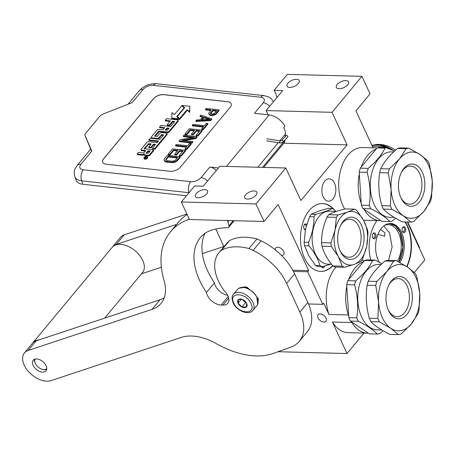 <?xml version="1.0" encoding="UTF-8"?>
<svg xmlns="http://www.w3.org/2000/svg" width="455" height="455" viewBox="0 0 455 455"><rect width="100%" height="100%" fill="white"/><g stroke="black" fill="none" stroke-linecap="round" stroke-linejoin="round"><path stroke-width="0.68" d="M363.659 261.562A36.298 22.642 91.5 0 0 348.706 279.563M346.801 286.491A36.298 22.642 91.5 0 0 348.411 314.951L328.931 314.439A36.298 22.642 -88.5 0 1 335.944 267.074M376.177 149.041A36.298 22.642 91.5 0 0 361.224 167.048M359.319 173.969A36.298 22.642 91.5 0 0 361.242 203.322M363.994 209.272A36.298 22.642 91.5 0 0 379.897 220.63A36.298 22.642 91.5 0 0 380.875 220.624M328.931 314.439L323.738 303.201L322.783 304.349L307.734 271.789L308.689 270.634L278.136 204.505L264.025 221.488L255.92 203.954L285.814 167.975L300.863 200.536L347.097 144.883L332.053 112.317L361.947 76.338L370.046 93.872L355.935 110.855L373.02 147.829M344.662 209.016A36.298 22.642 -88.5 0 1 340.835 169.362A36.298 22.642 -88.5 0 1 362.334 147.551L377.098 147.938A37.088 23.137 -88.5 0 1 379.783 147.363L387.688 147.574L394.457 151.202M334.533 183.2A11.204 6.99 91.5 0 0 329.17 178.815A11.204 6.99 91.5 0 0 322.709 184.975A11.204 6.99 91.5 0 0 323.215 196.827A11.204 6.99 91.5 0 0 328.578 201.212A11.204 6.99 91.5 0 0 335.039 195.053A11.204 6.99 91.5 0 0 334.533 183.2M332.838 265.822A33.932 21.169 -88.5 0 1 320.764 271.402A33.932 21.169 -88.5 0 1 304.52 258.116A33.932 21.169 -88.5 0 1 302.996 222.222A33.932 21.169 -88.5 0 1 322.549 203.567A33.932 21.169 -88.5 0 1 334.112 209.545M370.671 259.976A33.932 21.169 -88.5 0 1 377.053 220.556M405.342 221.943A33.932 21.169 -88.5 0 1 407.447 225.822A33.932 21.169 -88.5 0 1 406.98 266.681M407.293 221.994L424.805 259.896L414.357 272.477M351.914 322.532A36.298 22.642 91.5 0 0 367.378 333.151L347.899 332.633A36.298 22.642 -88.5 0 1 332.434 322.021L351.914 322.532L351.613 321.884M364.023 333.06L347 353.546L332.434 322.021M332.053 112.317L266.09 110.576L282.669 90.625L274.041 90.397A15.783 9.845 -88.5 0 1 276.868 97.609M274.041 90.397L287.355 74.37L361.947 76.338M223.962 246.724L215.761 228.973M264.025 221.488L189.434 219.52L181.335 201.986L194.649 185.958L203.277 186.192L219.856 166.234L285.814 167.975M347.097 144.883L283.801 143.211M268.046 114.808L266.09 110.576M322.367 203.567A33.932 21.169 -88.5 0 1 333.367 209.124M332.668 265.606A33.932 21.169 -88.5 0 1 320.576 271.396M404.973 221.938A33.932 21.169 -88.5 0 1 407.077 225.816A33.932 21.169 -88.5 0 1 406.696 266.493M289.738 87.423A6.706 3.253 155.2 0 1 287.037 86.16A6.706 3.253 155.2 0 1 289.556 81.672A6.706 3.253 155.2 0 1 296.512 79.267A6.706 3.253 155.2 0 1 299.214 80.535A6.706 3.253 155.2 0 1 296.694 85.017A6.706 3.253 155.2 0 1 289.738 87.423M339.055 88.725A6.706 3.253 155.2 0 1 336.353 87.462A6.706 3.253 155.2 0 1 338.873 82.975A6.706 3.253 155.2 0 1 345.828 80.569A6.706 3.253 155.2 0 1 348.53 81.832A6.706 3.253 155.2 0 1 346.01 86.319A6.706 3.253 155.2 0 1 339.055 88.725M198.061 197.771A6.706 3.253 155.2 0 1 195.366 196.509A6.706 3.253 155.2 0 1 197.885 192.021A6.706 3.253 155.2 0 1 204.841 189.616A6.706 3.253 155.2 0 1 207.543 190.878A6.706 3.253 155.2 0 1 205.017 195.366A6.706 3.253 155.2 0 1 198.061 197.771M247.378 199.074A6.706 3.253 155.2 0 1 244.682 197.806A6.706 3.253 155.2 0 1 247.201 193.324A6.706 3.253 155.2 0 1 254.157 190.918A6.706 3.253 155.2 0 1 256.853 192.181A6.706 3.253 155.2 0 1 254.334 196.668A6.706 3.253 155.2 0 1 247.378 199.074M255.92 203.954L181.335 201.986M275.258 249.829A5.13 3.139 39.7 0 1 275.719 248.032A5.13 3.139 39.7 0 1 279.74 247.702A5.13 3.139 39.7 0 1 283.675 251.416A5.13 3.139 39.7 0 1 283.613 254.59A5.13 3.139 39.7 0 1 281.435 255.38M308.689 270.634L292.764 270.213M307.734 271.789L293.412 271.407M322.783 304.349L308.507 303.974M318.045 317.897A5.13 3.139 39.7 0 1 318.108 314.724A5.13 3.139 39.7 0 1 322.123 314.388A5.13 3.139 39.7 0 1 326.059 318.108A5.13 3.139 39.7 0 1 325.996 321.281A5.13 3.139 39.7 0 1 321.981 321.611A5.13 3.139 39.7 0 1 318.045 317.897M348.706 315.599L348.411 314.951M347 353.546L278.039 351.726M367.378 333.151A36.298 22.642 91.5 0 0 368.357 333.14M306.721 224.514A2.997 1.871 91.5 0 0 304.094 225.049A2.997 1.871 91.5 0 0 303.832 225.743A2.997 1.871 91.5 0 0 304.003 228.655A2.997 1.871 91.5 0 0 305.356 229.877M321.577 266.693A2.997 1.871 91.5 0 0 323.277 267.824A2.997 1.871 91.5 0 0 324.796 265.987M375.904 237.01A2.997 1.871 91.5 0 0 375.176 233.273A2.997 1.871 91.5 0 0 372.747 234.018A2.997 1.871 91.5 0 0 372.486 234.712A2.997 1.871 91.5 0 0 372.651 237.624A2.997 1.871 91.5 0 0 374.368 238.835A2.997 1.871 91.5 0 0 375.904 237.01M402.374 231.476A2.997 1.871 91.5 0 0 404.99 232.033A2.997 1.871 91.5 0 0 405.405 227.83A2.997 1.871 91.5 0 0 402.447 227.807A2.997 1.871 91.5 0 0 402.351 231.419A2.997 1.871 91.5 0 0 402.374 231.476M399.911 262.518A22.96 14.327 91.5 0 0 401.537 232.482A22.96 14.327 91.5 0 0 390.544 223.49A22.96 14.327 91.5 0 0 377.309 236.117A22.96 14.327 91.5 0 0 378.338 260.408A22.96 14.327 91.5 0 0 379.282 262.234M380.63 229.377L384.936 232.829L384.68 236.236L377.968 234.325M303.98 225.31A2.207 1.376 -88.5 0 1 304.981 224.668A2.207 1.376 -88.5 0 1 306.243 226.169M303.894 228.387A2.207 1.376 91.5 0 0 304.867 229.081A2.207 1.376 91.5 0 0 305.589 228.78M323.442 266.357A2.207 1.376 91.5 0 1 322.612 267.028A2.207 1.376 -88.5 0 1 322.407 267.045A2.207 1.376 -88.5 0 1 321.691 266.698M372.628 234.28A2.207 1.376 -88.5 0 1 373.635 233.637A2.207 1.376 -88.5 0 1 374.835 236.691A2.207 1.376 91.5 0 1 373.521 238.05A2.207 1.376 91.5 0 1 372.548 237.356M402.328 228.074A2.207 1.376 91.5 0 1 403.329 227.426A2.207 1.376 91.5 0 1 404.387 228.296A2.207 1.376 -88.5 0 1 404.489 230.628A2.207 1.376 -88.5 0 1 403.215 231.845A2.207 1.376 -88.5 0 1 402.243 231.151M389.929 223.496A22.96 14.327 91.5 0 1 400.303 232.454A22.96 14.327 -88.5 0 1 398.967 262.012M397.38 261.193A21.698 13.536 -88.5 0 0 398.682 233.193A21.698 13.536 91.5 0 0 388.291 224.696A21.698 13.536 91.5 0 0 384.435 225.481M389.343 223.542L395.44 226.016L400.207 232.499L402.891 247.48L398.864 261.961M383.838 225.93L389.56 232.954L392.119 246.86L388.547 260.448M263.718 167.389L283.897 143.103A11.045 6.768 -140.3 0 0 284.915 140.407L284.949 139.969M82.958 184.298A15.783 8.491 159.4 0 1 76.161 180.271L74.847 176.785A15.783 8.491 -20.6 0 0 81.644 180.817L82.958 184.298L186.505 195.764M285.183 136.676L285.359 134.128A14.992 9.18 -140.3 0 0 283.732 127.662L284.932 126.223A14.992 9.18 -140.3 0 0 269.184 114.933L254.476 113.306L263.246 102.75A7.889 4.834 39.7 0 1 269.713 106.22M263.246 102.75C265.288 99.793 264.486 97.962 260.84 97.245L153.432 85.352C149.314 85.21 145.856 86.569 143.058 89.442L132.092 102.637L102.779 114.188A4.732 2.548 -20.6 0 0 99.969 116.099L85.608 133.383A4.732 2.548 -20.6 0 0 85.011 135.476A4.732 2.548 -20.6 0 0 85.04 135.544L91.836 151.094L80.876 164.289C78.834 167.241 79.636 169.078 83.282 169.795L190.69 181.687C194.808 181.829 198.266 180.464 201.07 177.592L209.835 167.042L218.4 167.986M209.835 167.042A7.889 4.834 39.7 0 1 216.307 170.506M103.677 158.693L153.5 98.718A7.889 4.243 159.4 0 1 163.88 94.629L227.813 101.71A7.889 4.243 159.4 0 1 231.208 103.723A7.889 4.243 159.4 0 1 230.219 107.215L180.396 167.184A7.889 4.243 159.4 0 1 170.016 171.273L106.083 164.198A7.889 4.243 159.4 0 1 102.688 162.179A7.889 4.243 159.4 0 1 103.677 158.693L103.7 158.755A7.889 4.243 -20.6 0 0 102.699 162.213M91.836 151.094C90.608 148.273 90.511 148.313 91.552 151.219M231.22 103.757A7.889 4.243 -20.6 0 0 227.836 101.772L163.902 94.691A7.889 4.243 -20.6 0 0 153.523 98.781L103.7 158.755M85.011 135.476L90.687 149.183M208.629 113.363L209.92 115.217L211.706 115.57L214.095 115.2L216.273 114.006L219.179 110.502L218.946 109.882L206.161 108.466L205.432 109.342L211.148 109.974L208.629 113.363L208.959 114.034L210.381 114.831L212.405 114.893L215.158 114.086L218.946 109.882M205.432 109.342L205.666 109.962L210.693 110.519M195.855 120.871L196.088 121.491L210.819 120.575L211.785 119.409L211.552 118.783L200.706 115.035L199.978 115.911L202.759 116.855L200.331 119.773L196.583 119.995L195.855 120.871L210.58 119.949L211.552 118.783M199.978 115.911L200.211 116.531L202.407 117.276M201.707 128.85L201.94 129.47L203.3 129.624L207.907 124.078L207.673 123.453L206.314 123.305L204.375 125.637L192.948 124.374L192.22 125.25L203.647 126.513L201.707 128.85L203.066 128.998L207.673 123.453M192.22 125.25L192.454 125.87L203.192 127.059M190.446 130.431L190.213 129.806L194.564 130.289L191.413 134.083L191.646 134.708L193.278 134.885L196.435 131.091L196.196 130.471L199.734 130.864L196.099 135.237L196.332 135.863L197.965 136.045L202.327 130.79L202.094 130.164L189.308 128.754L184.946 134.003L185.179 134.629L186.812 134.805L190.446 130.431L194.114 130.835M196.435 131.091L199.284 131.41M184.076 140.601L195.906 138.525L196.998 137.211L196.759 136.585L183.974 135.169L183.246 136.045L194.399 137.285L180.214 139.696L179.122 141.01L191.913 142.426L192.641 141.55L181.755 140.345L195.667 137.899L196.759 136.585M179.122 141.01L179.361 141.63L192.146 143.046L192.874 142.17L192.641 141.55M183.246 136.045L183.479 136.671L192.277 137.643M184.975 148.99L185.208 149.61L186.567 149.758L191.174 144.212L190.941 143.592L189.581 143.444L187.642 145.776L176.216 144.514L175.488 145.39L186.914 146.652L184.975 148.99L186.334 149.138L190.941 143.592M175.488 145.39L175.721 146.01L186.459 147.198M173.719 150.571L173.48 149.945L177.837 150.429L174.686 154.222L174.919 154.842L176.551 155.024L179.702 151.231L179.469 150.611L183.007 150.997L179.367 155.377L179.6 156.002L181.232 156.179L185.6 150.929L185.367 150.304L172.576 148.887L168.213 154.143L168.447 154.763L170.079 154.945L173.719 150.571L177.382 150.975M179.702 151.231L182.552 151.543M164.062 160.217L164.898 161.542L166.979 162.253L173.873 162.537L177.353 160.848L180.265 157.35L180.032 156.725L167.241 155.309L164.335 158.812L164.062 160.217L165.506 161.332L170.83 162.082L173.639 161.912L176.244 160.928L180.032 156.725M143.934 158.118L144.172 158.738A1.865 1.001 -20.6 0 0 144.974 159.216A1.865 1.001 -20.6 0 0 146.931 158.681A1.865 1.001 -20.6 0 0 147.659 157.424L147.426 156.799A1.865 1.001 -20.6 0 0 146.624 156.327A1.865 1.001 -20.6 0 0 144.667 156.856A1.865 1.001 -20.6 0 0 143.934 158.118A1.865 1.001 -20.6 0 0 144.741 158.59A1.865 1.001 -20.6 0 0 146.698 158.061A1.865 1.001 -20.6 0 0 147.426 156.799M144.059 154.444L144.292 155.07A1.729 0.927 -20.6 0 0 145.037 155.508L148.37 155.877A1.155 0.62 -20.6 0 0 149.894 155.28L153.807 150.565L153.574 149.94L144.138 148.609L148.626 143.666L151.219 143.951L148.654 147.039L150.889 147.289L153.454 144.201L155.519 144.519L152.448 148.347L154.694 148.597L166.871 133.935A1.155 0.62 -20.6 0 0 167.013 133.429A1.155 0.62 -20.6 0 0 166.519 133.133L161.679 132.593A1.155 0.62 -20.6 0 0 160.154 133.196L157.015 136.506L154.592 136.147L158.562 131.239L167.508 131.939A1.155 0.62 -20.6 0 0 169.027 131.341L177.899 120.66A1.155 0.62 -20.6 0 0 178.047 120.148A1.155 0.62 -20.6 0 0 177.547 119.853L166.575 118.636L165.182 120.313L170.375 120.888L167.139 124.789L169.374 125.034L172.61 121.138L174.623 121.65L170.597 126.501L160.933 125.426L159.54 127.104L164.733 127.679L162.901 129.891L158.641 129.419A1.155 0.62 -20.6 0 0 157.117 130.016L151.316 137A1.155 0.62 -20.6 0 0 151.174 137.512A1.155 0.62 -20.6 0 0 151.669 137.808L157.225 138.422A1.155 0.62 -20.6 0 0 158.749 137.825L161.889 134.509L163.55 134.987L159.955 139.31L150.286 138.24L148.899 139.918L158.562 140.987L157.168 142.665L148.438 141.698A1.155 0.62 -20.6 0 0 146.919 142.296L141.118 149.28A1.155 0.62 -20.6 0 0 140.97 149.792A1.155 0.62 -20.6 0 0 141.471 150.087L145.731 150.56L144.337 152.237A1.155 0.62 159.4 0 1 142.813 152.835L138.553 152.362L137.16 154.04L142.006 154.575A1.729 0.927 -20.6 0 0 144.275 153.682A1.729 0.927 -20.6 0 0 144.059 154.444A1.729 0.927 -20.6 0 0 144.804 154.888L148.137 155.257A1.155 0.62 -20.6 0 0 149.661 154.655L153.574 149.94M137.16 154.04L137.399 154.66L142.239 155.201A1.729 0.927 -20.6 0 0 144.138 154.649M140.97 149.792L141.209 150.412A1.155 0.62 -20.6 0 0 141.704 150.707L145.276 151.106M148.899 139.918L149.132 140.538L158.107 141.533M157.64 139.054A1.155 0.62 -20.6 0 0 158.983 138.445L161.548 135.357L163.317 135.266M151.174 137.512L151.407 138.138A1.155 0.62 -20.6 0 0 151.743 138.4M159.54 127.104L159.773 127.73L164.283 128.225M167.139 124.789L167.372 125.409L169.607 125.66L172.849 121.758L174.39 121.929M165.182 120.313L165.415 120.939L169.925 121.434M155.115 136.295L159.375 131.637L167.741 132.564A1.155 0.62 -20.6 0 0 169.26 131.961L178.138 121.28A1.155 0.62 -20.6 0 0 178.28 120.768L178.047 120.148M152.448 148.347L152.681 148.967L154.927 149.217L167.104 134.561A1.155 0.62 -20.6 0 0 167.252 134.049L167.013 133.429M148.654 147.039L148.887 147.659L151.123 147.909L153.688 144.821L155.235 144.991M144.605 148.95L148.285 144.514L150.764 144.497M177.313 116.543L179.896 119.165L187.261 110.298L189.707 112.379L189.786 106.305L182.057 105.452L184.673 107.681L177.313 116.543L179.662 118.539L187.028 109.678L189.473 111.759L189.786 106.305M182.057 105.452L184.468 107.926M171.694 118.055L171.933 118.681L179.594 119.528L176.739 116.679L184.099 107.818L181.75 105.816L174.407 114.654L172.007 112.612L171.694 118.055L179.361 118.909M211.706 115.57L211.467 114.95M210.614 115.451L210.381 114.831M209.92 115.217L209.687 114.592M209.198 114.66L208.959 114.034M216.273 114.006L216.04 113.386M215.391 114.706L215.158 114.086M214.095 115.2L213.856 114.58M212.639 115.519L212.405 114.893M210.819 120.575L210.58 119.949M203.3 129.624L203.066 128.998M186.812 134.805L186.578 134.185L190.213 129.806M184.946 134.003L186.578 134.185M197.965 136.045L197.732 135.419L202.094 130.164M196.099 135.237L197.732 135.419M193.278 134.885L193.045 134.265L196.196 130.471M191.413 134.083L193.045 134.265M195.906 138.525L195.667 137.899M192.146 143.046L191.913 142.426M186.567 149.758L186.334 149.138M170.079 154.945L169.846 154.325L173.48 149.945M168.213 154.143L169.846 154.325M181.232 156.179L180.999 155.559L185.367 150.304M179.367 155.377L180.999 155.559M176.551 155.024L176.318 154.404L179.469 150.611M174.686 154.222L176.318 154.404M177.353 160.848L177.12 160.228M176.477 161.548L176.244 160.928M175.448 162.071L175.215 161.451M173.873 162.537L173.639 161.912M172.542 162.708L172.308 162.088M171.063 162.702L170.83 162.082M166.979 162.253L166.746 161.627M165.745 161.957L165.506 161.332M164.898 161.542L164.664 160.922M172.849 121.758L172.61 121.138M169.607 125.66L169.374 125.034M154.927 149.217L154.694 148.597M153.688 144.821L153.454 144.201M151.123 147.909L150.889 147.289M179.896 119.165L179.662 118.539M187.261 110.298L187.028 109.678M189.707 112.379L189.473 111.759M184.247 108.199L184.099 107.818M212.781 110.156L216.859 110.605L213.918 113.79L211.382 113.983L210.381 113.397L210.477 112.931L212.781 110.156L213.014 110.775L216.404 111.151M201.542 119.745L203.726 117.123L209.977 119.25L201.542 119.745M175.488 160.046L173.821 160.979L171.558 161.207L166.507 160.49L165.751 159.608L168.151 156.366L177.672 157.419L175.488 160.046M146.425 157.976L144.195 157.862L145.498 157.527L145.759 157.208L144.826 157.106L145.014 156.873L147.141 157.112L146.425 157.976M145.987 153.187L147.966 150.804L150.195 151.054L148.444 153.164L145.987 153.187M165.137 130.136L166.968 127.929L169.038 128.247L167.588 130.119L165.137 130.136M210.671 113.733L210.477 112.931M210.71 113.551L213.014 110.775M202.333 119.699L203.959 117.743L203.726 117.123M203.959 117.743L208.618 119.329M165.944 160.114L165.751 159.608M166.012 160.16L165.967 158.994M166.2 159.614L168.384 156.986L168.151 156.366M168.384 156.986L177.217 157.965M144.593 157.908L144.457 157.549M145.901 157.567L145.759 157.208M146.675 153.261L148.199 151.43L147.966 150.804M148.199 151.43L149.746 151.6M165.825 130.215L167.201 128.549L166.968 127.929M167.201 128.549L168.748 128.719M145.793 157.697L146.584 157.299L146.163 157.254L145.93 158.056M146.709 157.629L146.584 157.299M255.608 295.039A11.995 7.348 -140.3 0 0 252.343 291.496M250.108 289.875A11.995 7.348 -140.3 0 0 245.359 287.844A11.995 7.348 -140.3 0 0 245.148 287.799M252.883 310.412L256.95 305.521A12.626 7.735 -140.3 0 0 257.206 297.945A12.626 7.735 -140.3 0 0 257.098 297.712A12.626 7.735 -140.3 0 0 244.926 287.742A12.626 7.735 -140.3 0 0 242.606 287.435A12.626 7.735 -140.3 0 0 237.527 289.386L233.46 294.277C231.805 295.608 231.686 298.44 233.108 302.78C236.429 310.657 248.703 315.946 252.883 310.412A12.626 7.735 -140.3 0 0 253.037 302.609A12.626 7.735 -140.3 0 0 243.345 293.458A12.626 7.735 -140.3 0 0 233.46 294.277M257.109 297.741A11.995 7.348 -140.3 0 0 257.024 297.536L257.206 297.945M233.745 303.075C238.437 314.377 256.762 314.86 251.006 303.536C246.314 292.235 227.983 291.752 233.745 303.075M238.056 303.189A5.523 3.384 -140.3 0 0 244.352 307.688A5.523 3.384 -140.3 0 0 246.735 303.519A5.523 3.384 -140.3 0 0 246.69 303.422A5.523 3.384 -140.3 0 0 241.36 299.06A5.523 3.384 -140.3 0 0 238.056 303.189M241.605 299.123L238.534 299.458L238.13 303.161L242.003 306.971L246.274 307.085L246.673 303.383M242.003 306.971L245.563 302.689L246.303 302.706M242.1 299.282L245.563 302.689M238.13 303.161L241.497 299.106M242.578 299.475A4.732 2.901 -140.3 0 0 243.624 300.783A4.732 2.901 -140.3 0 0 246.104 302.404M256.808 297.115L257.672 304.332L258.412 298.98L254.163 293.356L246.781 287.048L238.892 288.254M239.319 288.032L245.017 286.786L250.586 290.307M283.317 141.75L283.198 140.891L281.804 140.368L286.366 135.38L287.759 135.903L287.879 136.767L283.317 141.75C281.776 142.847 280.667 143.245 279.984 142.938L266.624 140.811M383.394 209.107A37.088 23.137 91.5 0 1 382.57 207.435A37.088 23.137 -88.5 0 1 381.813 205.688C378.742 194.626 378.02 183.621 379.646 172.684A37.088 23.137 -88.5 0 1 380.744 168.703C383.997 161.895 389.605 155.149 397.562 148.466A37.088 23.137 -88.5 0 1 400.235 147.903L408.829 148.131L420.096 154.558L427.808 160.894A37.088 23.137 91.5 0 1 429.389 164.312L432.25 180.862L431.55 197.311A37.088 23.137 91.5 0 1 430.458 201.292L423.827 211.461L413.64 221.534A37.088 23.137 91.5 0 1 410.967 222.097L402.374 221.869C393.694 217.553 387.37 213.298 383.394 209.107L391.983 209.334A37.088 23.137 91.5 0 1 391.163 207.662A37.088 23.137 91.5 0 1 390.401 205.916L381.813 205.688M390.401 205.916L391.101 189.462A33.141 20.674 91.5 0 0 394.934 205.307A33.141 20.674 91.5 0 0 403.255 215.761L391.983 209.334M361.361 205.148L369.267 205.359A37.088 23.137 -88.5 0 0 370.023 207.105A37.088 23.137 91.5 0 0 370.848 208.777L362.942 208.566A37.088 23.137 -88.5 0 1 362.117 206.894A37.088 23.137 -88.5 0 1 361.361 205.148L359.2 172.144A37.088 23.137 -88.5 0 1 360.292 168.168L377.11 147.926L385.015 148.131A37.088 23.137 -88.5 0 1 387.688 147.574M400.531 196.952A19.053 11.887 91.5 0 0 409.54 204.164A19.053 11.887 91.5 0 0 417.025 200.24A19.053 11.887 -88.5 0 0 421.427 179.151A19.053 11.887 -88.5 0 0 410.541 166.069A19.053 11.887 -88.5 0 0 403.05 169.994A19.053 11.887 91.5 0 0 401.168 172.798M403.921 168.378A21.146 13.195 -88.5 0 1 422.359 172.303A21.146 13.195 -88.5 0 1 419.43 201.94A21.146 13.195 -88.5 0 1 400.81 197.612A21.146 13.195 -88.5 0 1 401.486 172.149A21.146 13.195 -88.5 0 1 403.921 168.378M395.611 218.241L392.506 220.976A37.088 23.137 91.5 0 1 389.827 221.534L381.921 221.329L362.942 208.566M369.267 205.359C370.916 194.416 370.199 183.416 367.105 172.354A37.088 23.137 -88.5 0 1 368.197 168.373L360.292 168.168M368.197 168.373C376.177 161.69 381.779 154.945 385.015 148.131M394.286 217.456L389.855 217.342A32.743 20.43 91.5 0 1 374.175 204.517A32.743 20.43 -88.5 0 1 372.708 169.874A32.743 20.43 -88.5 0 1 391.579 151.873L393.672 151.93M367.105 172.354L359.2 172.144M389.827 221.534C385.874 217.348 379.55 213.094 370.848 208.777M410.967 222.097L403.255 215.761A33.141 20.674 91.5 0 0 423.827 211.461A33.141 20.674 91.5 0 0 432.25 180.862A33.141 20.674 91.5 0 0 420.096 154.558A33.141 20.674 -88.5 0 0 399.524 158.858L406.15 148.688A37.088 23.137 -88.5 0 1 408.829 148.131M388.24 172.911A37.088 23.137 -88.5 0 1 389.338 168.93L399.524 158.858A33.141 20.674 -88.5 0 0 391.101 189.462L388.24 172.911L379.646 172.684M406.15 148.688L397.562 148.466M389.338 168.93L380.744 168.703M315.548 265.498L319.956 265.612A29.984 18.706 -88.5 0 0 321.02 266.215A29.984 18.706 91.5 0 0 322.1 266.71L317.692 266.59A29.984 18.706 91.5 0 1 316.612 266.095A29.984 18.706 -88.5 0 1 315.548 265.498L308.644 255.579L304.588 245.74A29.984 18.706 -88.5 0 1 304.156 242.196L305.453 229.394L309.605 216.665A29.984 18.706 -88.5 0 1 311.317 214.208L318.096 211.285L327.725 208.435L332.133 208.549A29.984 18.706 -88.5 0 1 333.219 209.044A29.984 18.706 91.5 0 1 334.283 209.647L335.636 211.336M321.992 246.2C323.744 252.735 327.401 259.322 332.952 265.959L342.291 266.203L338.236 256.364A26.828 16.738 -88.5 0 1 335.045 230.173L336.347 217.371L327.009 217.12C323.289 225.583 321.475 234.092 321.56 242.651A29.984 18.706 -88.5 0 0 321.992 246.2L331.331 246.445L338.236 256.364A26.828 16.738 -88.5 0 0 345.419 263.832A26.828 16.738 91.5 0 0 354.064 264.446L360.849 261.523A29.984 18.706 91.5 0 0 362.561 259.071L366.707 246.343L368.01 233.54A29.984 18.706 91.5 0 0 367.577 229.991L363.522 220.152L356.612 210.238A29.984 18.706 91.5 0 0 355.554 209.636A29.984 18.706 91.5 0 0 354.468 209.141L347.688 212.064L338.059 214.919L328.72 214.669C332.292 212.695 337.764 210.767 345.129 208.896L354.468 209.141M339.731 250.045A19.053 11.887 -88.5 0 0 345.362 256.375A19.053 11.887 91.5 0 0 348.74 257.263A19.053 11.887 91.5 0 0 360.929 241.275A19.053 11.887 91.5 0 0 353.12 220.049A19.053 11.887 -88.5 0 0 349.741 219.168A19.053 11.887 -88.5 0 0 340.368 225.896M346.573 258.417A21.146 13.195 -88.5 0 1 340.01 250.711A21.146 13.195 -88.5 0 1 340.687 225.248A21.146 13.195 -88.5 0 1 355.179 218.099A21.146 13.195 -88.5 0 1 363.357 244.631A21.146 13.195 -88.5 0 1 346.573 258.417M336.626 211.359L329.386 211.171A26.509 16.539 -88.5 0 0 312.426 233.415A26.509 16.539 -88.5 0 0 323.289 262.945A26.509 16.539 91.5 0 0 327.987 264.173L331.593 264.27M342.291 266.203A29.984 18.706 -88.5 0 0 343.354 266.801A29.984 18.706 91.5 0 0 344.435 267.295L354.064 264.446A26.828 16.738 91.5 0 0 366.707 246.343A26.828 16.738 91.5 0 0 363.522 220.152A26.828 16.738 91.5 0 0 347.688 212.064A26.828 16.738 -88.5 0 0 335.045 230.173L330.899 242.902L321.56 242.651M332.952 265.959A29.984 18.706 -88.5 0 0 334.015 266.556A29.984 18.706 91.5 0 0 335.096 267.051L344.435 267.295M331.331 246.445A29.984 18.706 -88.5 0 1 330.899 242.902M336.347 217.371A29.984 18.706 -88.5 0 1 338.059 214.919M327.009 217.12A29.984 18.706 -88.5 0 1 328.72 214.669M304.156 242.196L308.564 242.31C312.261 233.847 314.075 225.339 314.013 216.779A29.984 18.706 -88.5 0 1 315.724 214.328C323.073 212.451 328.544 210.529 332.133 208.549M309.605 216.665L314.013 216.779M304.588 245.74L308.996 245.859C314.53 252.491 318.182 259.077 319.956 265.612M308.996 245.859A29.984 18.706 -88.5 0 1 308.564 242.31M311.317 214.208L315.724 214.328M305.453 229.394A26.828 16.738 -88.5 0 1 305.561 228.922M322.1 266.71L330.609 264.241M370.876 321.628A37.088 23.137 91.5 0 1 370.051 319.956A37.088 23.137 -88.5 0 1 369.295 318.204C366.224 307.142 365.501 296.142 367.128 285.205A37.088 23.137 -88.5 0 1 368.226 281.224C371.485 274.416 377.087 267.671 385.044 260.982A37.088 23.137 -88.5 0 1 387.717 260.425L396.311 260.652L407.578 267.079L415.29 273.409A37.088 23.137 91.5 0 1 416.871 276.833L419.732 293.378L419.038 309.832A37.088 23.137 91.5 0 1 417.94 313.813L411.314 323.983L401.122 334.055A37.088 23.137 91.5 0 1 398.449 334.613L389.855 334.385C381.182 330.068 374.852 325.814 370.876 321.628L379.47 321.856A37.088 23.137 91.5 0 1 378.645 320.183A37.088 23.137 91.5 0 1 377.889 318.432L369.295 318.204M377.889 318.432L378.583 301.978A33.141 20.674 91.5 0 0 382.416 317.829A33.141 20.674 91.5 0 0 390.737 328.283L379.47 321.856M348.843 317.664L356.748 317.874A37.088 23.137 -88.5 0 0 357.511 319.62A37.088 23.137 91.5 0 0 358.33 321.293L350.424 321.088A37.088 23.137 -88.5 0 1 349.605 319.416A37.088 23.137 -88.5 0 1 348.843 317.664L346.682 284.665A37.088 23.137 -88.5 0 1 347.774 280.684L364.591 260.442A37.088 23.137 -88.5 0 1 367.265 259.885L375.17 260.095L381.938 263.718M388.013 309.468A19.053 11.887 91.5 0 0 397.022 316.68A19.053 11.887 91.5 0 0 404.512 312.756A19.053 11.887 -88.5 0 0 408.909 291.666A19.053 11.887 -88.5 0 0 398.028 278.591A19.053 11.887 -88.5 0 0 390.538 282.515A19.053 11.887 91.5 0 0 388.65 285.319M391.402 280.894A21.146 13.195 -88.5 0 1 409.841 284.819A21.146 13.195 -88.5 0 1 406.912 314.462A21.146 13.195 -88.5 0 1 388.297 310.134A21.146 13.195 -88.5 0 1 388.968 284.671A21.146 13.195 -88.5 0 1 391.402 280.894M383.093 330.762L379.988 333.498A37.088 23.137 91.5 0 1 377.309 334.055L369.403 333.845L350.424 321.088M356.748 317.874C358.403 306.937 357.681 295.938 354.587 284.875A37.088 23.137 -88.5 0 1 355.679 280.894C363.659 274.206 369.267 267.46 372.497 260.652L364.591 260.442M355.679 280.894L347.774 280.684M372.497 260.652A37.088 23.137 -88.5 0 1 375.17 260.095M381.768 329.977L377.337 329.858A32.743 20.43 91.5 0 1 361.657 317.038A32.743 20.43 -88.5 0 1 360.189 282.396A32.743 20.43 -88.5 0 1 379.06 264.389L381.153 264.446M354.587 284.875L346.682 284.665M377.309 334.055C373.356 329.864 367.031 325.609 358.33 321.293M398.449 334.613L390.737 328.283A33.141 20.674 91.5 0 0 411.314 323.983A33.141 20.674 91.5 0 0 419.732 293.378A33.141 20.674 91.5 0 0 407.578 267.079A33.141 20.674 -88.5 0 0 387.006 271.379L393.632 261.21A37.088 23.137 -88.5 0 1 396.311 260.652M375.722 285.433A37.088 23.137 -88.5 0 1 376.82 281.452L387.006 271.379A33.141 20.674 -88.5 0 0 378.583 301.978L375.722 285.433L367.128 285.205M393.632 261.21L385.044 260.982M376.82 281.452L368.226 281.224M32.629 343.104A19.724 12.08 39.7 0 1 32.823 342.86L112.14 247.383A19.724 12.08 39.7 0 1 120.08 244.335A19.724 12.08 -140.3 0 1 139.543 255.295A19.724 12.08 -140.3 0 1 142.489 272.596L104.661 318.13M32.823 342.86A19.724 12.08 39.7 0 1 39.193 339.851M34.563 359.279A8.287 5.073 -140.3 0 0 35.075 362.817L35.302 363.329A7.496 4.59 -140.3 0 0 42.594 369.386A7.496 4.59 -140.3 0 0 43.97 369.574A7.496 4.59 -140.3 0 0 46.797 368.618M42.594 369.386L43.134 369.511A8.287 5.073 -140.3 0 0 44.658 369.716A8.287 5.073 -140.3 0 0 46.711 369.369M35.285 359.058A7.496 4.59 -140.3 0 0 35.302 363.329M124.26 234.825A19.724 12.08 -140.3 0 0 120.512 237.311L112.539 246.906A19.724 12.08 39.7 0 1 116.287 244.42L124.26 234.825L186.903 214.043M419.527 248.47A3.157 1.934 -140.3 0 0 419.305 247.042L407.743 222.012M141.465 273.83L161.366 267.227M202.361 253.623L223.854 246.491M176.62 224.406L116.287 244.42M189.291 219.213A100.999 61.857 -140.3 0 0 170.466 231.811A100.999 61.857 -140.3 0 0 164.062 280.542A47.343 28.995 39.7 0 1 161.064 303.388A47.343 28.995 39.7 0 1 152.061 309.354L28.204 350.452L36.172 340.858A19.724 12.08 -140.3 0 0 32.424 343.337L24.451 352.938A19.724 12.08 39.7 0 1 28.204 350.452M187.119 214.51A100.999 61.857 -140.3 0 0 178.44 222.211L170.466 231.811M299.305 341.364A47.343 28.995 -140.3 0 0 299.873 312.084L307.847 302.49A47.343 28.995 39.7 0 1 307.279 331.769L299.305 341.364A47.343 28.995 -140.3 0 1 290.83 347.142L273.131 353.484A75.752 46.393 -140.3 0 1 216.358 343.684A47.343 28.995 39.7 0 0 181.403 337.377L51.051 380.63A19.724 12.08 39.7 0 1 27.004 369.727A19.724 12.08 39.7 0 1 24.451 352.938M227.688 295.306A11.995 7.348 -140.3 0 1 214.43 282.856A69.592 42.622 39.7 0 1 205.051 233.119M218.94 252.764L226.914 243.163A45.608 27.931 39.7 0 1 229.462 240.672A54.919 33.636 39.7 0 1 256.944 238.938L248.976 248.538A54.919 33.636 39.7 0 0 221.494 250.267A45.608 27.931 39.7 0 0 218.94 252.764A45.608 27.931 39.7 0 0 224.258 290.808A11.995 7.348 -140.3 0 1 227.79 303.235A11.995 7.348 -140.3 0 1 222.961 305.089L221.113 305.038A11.995 7.348 -140.3 0 1 206.462 292.451A69.592 42.622 39.7 0 1 200.49 237.43A69.592 42.622 39.7 0 1 205.023 233.136A78.903 48.327 39.7 0 1 227.523 227.773A3.157 1.934 -140.3 0 0 228.746 227.284A3.157 1.934 -140.3 0 0 228.962 225.805L227.875 221.824A4.732 2.901 -140.3 0 0 227.295 220.521M299.873 312.084L286.639 283.437A47.343 28.995 -140.3 0 0 253.111 250.409L261.079 240.814A67.858 41.564 -140.3 0 0 256.944 238.938M261.079 240.814A47.343 28.995 39.7 0 1 294.613 273.842L307.847 302.49M152.061 309.354L160.035 299.754L36.172 340.858M160.035 299.754A47.343 28.995 -140.3 0 0 164.192 297.883M214.43 282.856L206.462 292.451M229.462 240.672L221.494 250.267M253.111 250.409A67.858 41.564 -140.3 0 0 248.976 248.538M42.673 372.133A8.309 5.09 -140.3 0 0 46.018 370.853A8.309 5.09 -140.3 0 0 44.778 363.562A8.309 5.09 -140.3 0 0 36.576 358.95A8.309 5.09 -140.3 0 0 33.232 360.229A8.309 5.09 -140.3 0 0 34.478 367.521A8.309 5.09 -140.3 0 0 42.673 372.133M394.599 151.071L377.946 144.428L371.94 145.492M383.798 147.471L377.132 146.197L372.537 146.772M284.915 140.407L262.529 167.36M260.84 97.245A7.889 4.573 -83.7 0 1 264.054 95.624L156.645 83.737C149.763 83.333 143.996 85.631 139.332 90.625A7.889 4.834 -140.3 0 1 143.058 89.442M153.432 85.352A7.889 4.573 -83.7 0 1 156.645 83.737M83.282 169.795A7.889 4.573 96.3 0 0 81.644 180.817L189.041 192.704A7.889 4.573 96.3 0 1 190.69 181.687M269.184 114.933L226.419 166.405M201.07 177.592A7.889 4.834 39.7 0 1 207.537 181.062M80.876 164.289A7.889 4.834 -140.3 0 0 77.151 165.472C74.171 170.306 73.596 170.272 74.847 176.785M285.359 134.128L279.791 140.834M278.267 142.665L257.854 167.235M86.291 138.877L85.04 135.544M149.894 155.28L149.661 154.655M148.37 155.877L148.137 155.257M145.037 155.508L144.804 154.888M142.239 155.201L142.006 154.575M141.704 150.707L141.471 150.087M163.533 134.999L163.413 134.68M162.122 135.135L161.889 134.509M161.548 135.357L161.315 134.737M158.983 138.445L158.749 137.825M157.458 139.031L157.225 138.422M151.902 138.417L151.669 137.808M174.612 121.667L174.493 121.343M178.138 121.28L177.899 120.66M169.26 131.961L169.027 131.341M167.741 132.564L167.508 131.939M159.375 131.637L159.136 131.012M158.795 131.865L158.562 131.239M154.763 136.255L154.649 135.954M167.104 134.561L166.871 133.935M155.451 144.73L155.331 144.406M148.865 144.286L148.626 143.666M148.285 144.514L148.051 143.894M144.252 148.91L144.138 148.609M145.685 158.033L145.498 157.527M168.97 128.458L168.85 128.139M146.277 158.067L146.152 157.737M146.379 158.016L146.254 157.692M281.804 140.368L280.308 140.913L279.512 142.216L279.984 142.938M419.021 247.383L419.305 247.042M228.222 296.484L221.113 305.038M228.728 298.15L222.961 305.089M286.639 283.437L294.613 273.842M227.875 221.824L228.922 220.561M228.962 225.805L233.222 220.675M393.876 150.867A23.671 14.497 -140.3 0 0 377.661 144.593A23.671 14.497 -140.3 0 0 371.957 145.52M387.017 147.556A23.671 14.497 -140.3 0 0 377.246 145.094A23.671 14.497 -140.3 0 0 372.093 145.816M364.58 260.459L361.697 260.379M379.897 220.63L363.545 220.197M273.506 101.658L270.844 98.36L268.968 97.103L264.054 95.624M77.151 165.472L90.824 149.012M128.02 104.24L139.332 90.625M245.359 287.844L244.926 287.742M257.485 304.571L257.718 304.287M280.308 140.913L266.949 138.786M234.211 220.703L228.746 227.284M395.52 150.241A28.881 28.881 0 0 0 376.558 144.445L371.928 145.469"/></g></svg>
